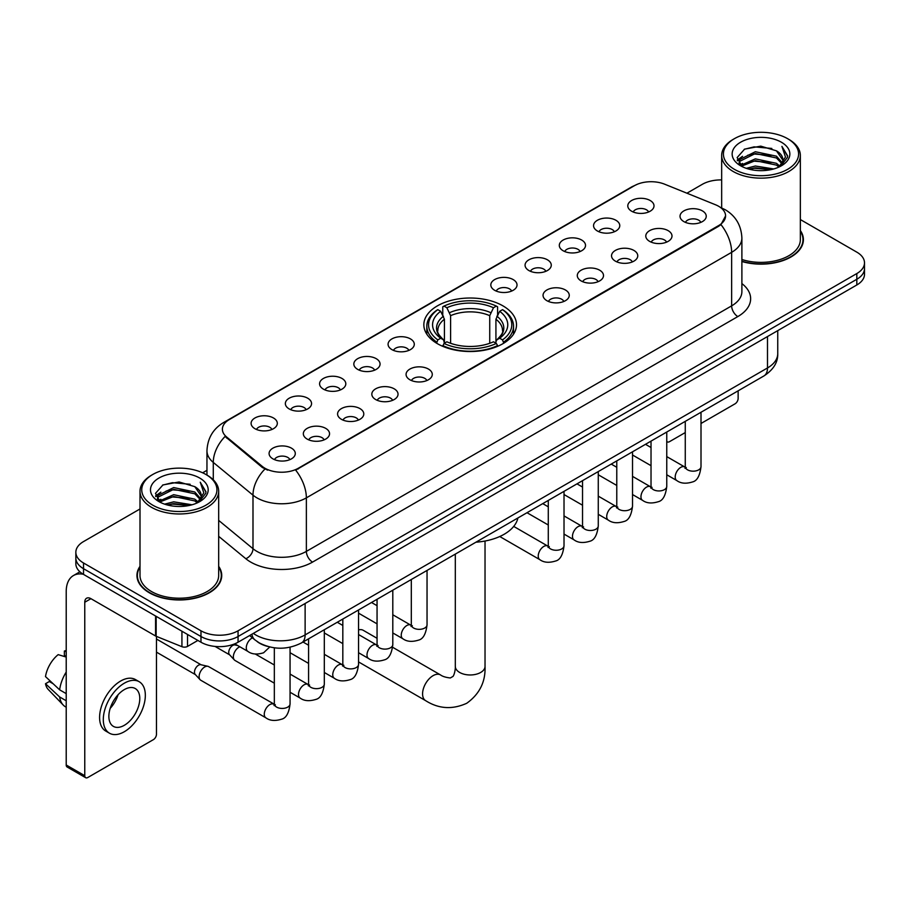 <?xml version="1.0" encoding="UTF-8"?>
<svg xmlns="http://www.w3.org/2000/svg" width="910" height="910" viewBox="0 0 910 910"><rect width="100%" height="100%" fill="white"/><g stroke="black" fill="none" stroke-linecap="round" stroke-linejoin="round"><path stroke-width="1.36" d="M502.934 305.862A46.33 26.754 0 0 0 452.441 300.061A46.33 26.754 0 0 0 423.844 324.768A46.33 26.754 0 0 0 437.414 343.684A46.33 26.754 0 0 0 487.897 349.486A46.33 26.754 0 0 0 516.505 324.768A46.33 26.754 0 0 0 502.934 305.862M597.381 230.981A13.115 7.576 180 0 1 594.787 228.842A13.115 7.576 180 0 1 599.121 219.435A13.115 7.576 180 0 1 615.933 220.277A13.115 7.576 180 0 1 618.527 228.842A13.115 7.576 180 0 1 597.381 230.981M614.33 231.766A7.871 4.539 0 0 0 612.225 229.559A7.871 4.539 0 0 0 604.467 228.41A7.871 4.539 0 0 0 598.985 231.766M563.142 250.75A13.115 7.576 180 0 1 560.537 248.612A13.115 7.576 180 0 1 564.883 239.205A13.115 7.576 180 0 1 581.683 240.047A13.115 7.576 180 0 1 584.288 248.612A13.115 7.576 180 0 1 563.142 250.75M580.091 251.547A7.871 4.539 0 0 0 577.975 249.329A7.871 4.539 0 0 0 570.229 248.18A7.871 4.539 0 0 0 564.735 251.547M528.892 270.532A13.115 7.576 180 0 1 526.298 268.382A13.115 7.576 180 0 1 530.632 258.975A13.115 7.576 180 0 1 547.445 259.816A13.115 7.576 180 0 1 550.038 268.382A13.115 7.576 180 0 1 528.892 270.532M545.841 271.317A7.871 4.539 0 0 0 543.725 269.098A7.871 4.539 0 0 0 535.979 267.95A7.871 4.539 0 0 0 530.496 271.317M494.653 290.301A13.115 7.576 180 0 1 492.048 288.151A13.115 7.576 180 0 1 496.394 278.744A13.115 7.576 180 0 1 513.195 279.598A13.115 7.576 180 0 1 515.799 288.151A13.115 7.576 180 0 1 494.653 290.301M511.602 291.086A7.871 4.539 0 0 0 509.486 288.868A7.871 4.539 0 0 0 501.74 287.719A7.871 4.539 0 0 0 496.246 291.086M391.914 349.611A13.115 7.576 180 0 1 389.309 347.472A13.115 7.576 180 0 1 393.655 338.065A13.115 7.576 180 0 1 410.455 338.907A13.115 7.576 180 0 1 413.06 347.472A13.115 7.576 180 0 1 391.914 349.611M408.863 350.396A7.871 4.539 0 0 0 406.747 348.189A7.871 4.539 0 0 0 399.001 347.028A7.871 4.539 0 0 0 393.507 350.396M357.675 369.38A13.115 7.576 180 0 1 355.071 367.242A13.115 7.576 180 0 1 359.416 357.835A13.115 7.576 180 0 1 376.217 358.676A13.115 7.576 180 0 1 378.822 367.242A13.115 7.576 180 0 1 357.675 369.38M374.613 370.165A7.871 4.539 0 0 0 372.509 367.959A7.871 4.539 0 0 0 364.751 366.81A7.871 4.539 0 0 0 359.268 370.165M323.425 389.15A13.115 7.576 180 0 1 320.821 387.012A13.115 7.576 180 0 1 325.166 377.604A13.115 7.576 180 0 1 341.967 378.446A13.115 7.576 180 0 1 344.572 387.012A13.115 7.576 180 0 1 323.425 389.15M340.374 389.935A7.871 4.539 0 0 0 338.258 387.728A7.871 4.539 0 0 0 330.512 386.579A7.871 4.539 0 0 0 325.018 389.935M289.175 408.92A13.115 7.576 180 0 1 286.582 406.781A13.115 7.576 180 0 1 290.927 397.374A13.115 7.576 180 0 1 307.728 398.216A13.115 7.576 180 0 1 310.321 406.781A13.115 7.576 180 0 1 289.175 408.92M306.124 409.716A7.871 4.539 0 0 0 304.02 407.498A7.871 4.539 0 0 0 296.262 406.349A7.871 4.539 0 0 0 290.779 409.716M254.936 428.701A13.115 7.576 180 0 1 252.332 426.551A13.115 7.576 180 0 1 256.677 417.144A13.115 7.576 180 0 1 273.478 417.986A13.115 7.576 180 0 1 276.083 426.551A13.115 7.576 180 0 1 254.936 428.701M271.885 429.486A7.871 4.539 0 0 0 269.769 427.268A7.871 4.539 0 0 0 262.023 426.119A7.871 4.539 0 0 0 256.529 429.486M631.631 211.211A13.115 7.576 180 0 1 629.026 209.072A13.115 7.576 180 0 1 633.371 199.665A13.115 7.576 180 0 1 650.172 200.507A13.115 7.576 180 0 1 652.777 209.072A13.115 7.576 180 0 1 631.631 211.211M648.58 211.996A7.871 4.539 0 0 0 646.464 209.789A7.871 4.539 0 0 0 638.718 208.64A7.871 4.539 0 0 0 633.223 211.996M649.615 241.366A13.115 7.576 180 0 1 647.021 239.228A13.115 7.576 180 0 1 651.355 229.82A13.115 7.576 180 0 1 668.167 230.662A13.115 7.576 180 0 1 670.761 239.228A13.115 7.576 180 0 1 649.615 241.366M666.564 242.151A7.871 4.539 0 0 0 664.448 239.944A7.871 4.539 0 0 0 656.702 238.795A7.871 4.539 0 0 0 651.219 242.151M615.376 261.136A13.115 7.576 180 0 1 612.771 258.997A13.115 7.576 180 0 1 617.116 249.59A13.115 7.576 180 0 1 633.917 250.432A13.115 7.576 180 0 1 636.522 258.997A13.115 7.576 180 0 1 615.376 261.136M632.325 261.932A7.871 4.539 0 0 0 630.209 259.714A7.871 4.539 0 0 0 622.463 258.565A7.871 4.539 0 0 0 616.969 261.932M581.126 280.917A13.115 7.576 180 0 1 578.521 278.767A13.115 7.576 180 0 1 582.866 269.36A13.115 7.576 180 0 1 599.667 270.202A13.115 7.576 180 0 1 602.272 278.767A13.115 7.576 180 0 1 581.126 280.917M598.075 281.702A7.871 4.539 0 0 0 595.959 279.484A7.871 4.539 0 0 0 588.213 278.335A7.871 4.539 0 0 0 582.73 281.702M546.887 300.687A13.115 7.576 180 0 1 544.282 298.537A13.115 7.576 180 0 1 548.628 289.13A13.115 7.576 180 0 1 565.428 289.983A13.115 7.576 180 0 1 568.033 298.537A13.115 7.576 180 0 1 546.887 300.687M563.825 301.472A7.871 4.539 0 0 0 561.72 299.253A7.871 4.539 0 0 0 553.962 298.105A7.871 4.539 0 0 0 548.48 301.472M409.898 379.766A13.115 7.576 180 0 1 407.305 377.627A13.115 7.576 180 0 1 411.65 368.22A13.115 7.576 180 0 1 428.451 369.062A13.115 7.576 180 0 1 431.044 377.627A13.115 7.576 180 0 1 409.898 379.766M426.847 380.551A7.871 4.539 0 0 0 424.742 378.344A7.871 4.539 0 0 0 416.985 377.195A7.871 4.539 0 0 0 411.502 380.551M375.659 399.536A13.115 7.576 180 0 1 373.054 397.397A13.115 7.576 180 0 1 377.4 387.99A13.115 7.576 180 0 1 394.201 388.832A13.115 7.576 180 0 1 396.805 397.397A13.115 7.576 180 0 1 375.659 399.536M392.608 400.32A7.871 4.539 0 0 0 390.492 398.114A7.871 4.539 0 0 0 382.746 396.965A7.871 4.539 0 0 0 377.252 400.32M341.409 419.305A13.115 7.576 180 0 1 338.816 417.167A13.115 7.576 180 0 1 343.15 407.76A13.115 7.576 180 0 1 359.962 408.601A13.115 7.576 180 0 1 362.555 417.167A13.115 7.576 180 0 1 341.409 419.305M358.358 420.09A7.871 4.539 0 0 0 356.254 417.883A7.871 4.539 0 0 0 348.496 416.735A7.871 4.539 0 0 0 343.013 420.09M307.171 439.086A13.115 7.576 180 0 1 304.566 436.936A13.115 7.576 180 0 1 308.911 427.529A13.115 7.576 180 0 1 325.712 428.371A13.115 7.576 180 0 1 328.317 436.936A13.115 7.576 180 0 1 307.171 439.086M324.119 439.871A7.871 4.539 0 0 0 322.003 437.653A7.871 4.539 0 0 0 314.257 436.504A7.871 4.539 0 0 0 308.763 439.871M272.92 458.856A13.115 7.576 180 0 1 270.315 456.706A13.115 7.576 180 0 1 274.661 447.299A13.115 7.576 180 0 1 291.462 448.152A13.115 7.576 180 0 1 294.066 456.706A13.115 7.576 180 0 1 272.92 458.856M289.869 459.641A7.871 4.539 0 0 0 287.753 457.423A7.871 4.539 0 0 0 280.007 456.274A7.871 4.539 0 0 0 274.524 459.641M683.865 221.596A13.115 7.576 180 0 1 681.26 219.458A13.115 7.576 180 0 1 685.605 210.051A13.115 7.576 180 0 1 702.406 210.892A13.115 7.576 180 0 1 705.011 219.458A13.115 7.576 180 0 1 683.865 221.596M700.814 222.381A7.871 4.539 0 0 0 698.698 220.174A7.871 4.539 0 0 0 690.952 219.026A7.871 4.539 0 0 0 685.457 222.381M715.51 204.761A23.603 13.627 180 0 1 718.661 206.286A23.603 13.627 180 0 1 725.577 215.92A23.603 13.627 180 0 1 718.661 225.555L298.332 468.24A23.603 13.627 180 0 1 262.308 466.421L226.67 437.027A23.603 13.627 180 0 1 222.393 429.213A23.603 13.627 180 0 1 229.309 419.578L634.384 185.708A23.603 13.627 180 0 1 664.618 184.184L715.51 204.761M267.586 646.407A26.231 15.14 180 0 1 256.995 641.448M140.004 566.35A42.395 24.479 0 0 0 136.944 575.484A42.395 24.479 0 0 0 149.354 592.797A42.395 24.479 0 0 0 195.559 598.097A42.395 24.479 0 0 0 221.733 575.484A42.395 24.479 0 0 0 218.673 566.35M137.376 577.691A42.395 24.479 0 0 0 137.228 578.339M725.577 215.92L720.947 224.599L718.661 226.26L295.67 470.14A30.599 17.665 60 0 1 306.363 497.861A34.967 20.191 180 0 1 256.916 497.861A34.967 20.191 180 0 1 252.991 495.165L213.281 462.416A34.967 20.191 180 0 1 206.957 450.837L206.957 475.088M140.004 508.974L83.527 541.575A26.231 15.14 0 0 0 75.849 552.29L75.849 563.711A26.231 15.14 0 0 0 83.527 574.415L200.974 642.221L200.974 636.511A26.231 15.14 0 0 0 238.056 636.511L856.822 279.268A26.231 15.14 0 0 0 864.5 268.564A26.231 15.14 0 0 1 856.822 279.268L238.056 636.511A26.231 15.14 0 0 1 200.974 636.511L83.527 568.704L200.974 636.511L200.974 630.801A26.231 15.14 0 0 0 238.056 630.801L856.822 273.557A26.231 15.14 0 0 0 864.5 262.853A26.231 15.14 0 0 0 856.822 252.15L800.345 219.549M75.849 558.001A26.231 15.14 0 0 0 83.527 568.704A26.231 15.14 0 0 1 75.849 558.001M267.608 470.14L262.308 467.456L225.077 436.459A30.599 20.464 129.5 0 0 213.281 462.416L213.281 479.775M741.889 261.511A42.395 24.479 0 0 0 803.405 239.66A42.395 24.479 0 0 0 800.345 230.526M721.664 179.918A26.231 15.14 0 0 0 702.281 184.343L686.925 193.204M206.957 470.311L202.646 472.802M75.849 552.29A26.231 15.14 0 0 0 83.527 562.994L200.974 630.801M221.448 578.339A42.395 24.479 0 0 0 221.301 577.691M803.12 242.515A42.395 24.479 0 0 0 802.973 241.867M200.974 642.221A26.231 15.14 0 0 0 238.056 642.221L856.822 284.978A26.231 15.14 0 0 0 864.5 274.274L864.5 262.853M666.757 441.282A4.368 2.525 120 0 0 667.337 441.873A4.368 2.525 120 0 0 669.521 441.657L685.264 432.568M701.007 423.48L735.041 403.824A4.368 2.525 120 0 0 738.135 398.478L738.135 390.822M734.427 169.351A37.594 21.703 0 0 0 787.582 169.351A37.594 21.703 0 0 0 787.582 138.661L788.822 139.378A39.335 22.716 0 0 1 800.345 155.428A39.335 22.716 0 0 1 776.059 176.415A39.335 22.716 0 0 1 733.187 171.489A39.335 22.716 0 0 1 721.664 155.428A39.335 22.716 0 0 1 733.187 139.378L734.427 138.661A37.594 21.703 0 0 0 734.427 169.351M741.889 259.509A39.335 22.716 0 0 0 800.345 239.66L800.345 155.428M741.889 261.227A41.962 24.229 0 0 0 802.973 239.66A41.962 24.229 0 0 0 800.345 231.231M746.28 168.327L755.345 166.007L773.739 168.953M748.873 169.112L755.345 167.793L771.054 169.624L754.128 168.27L749.055 169.169M740.615 165.404L755.345 158.863L776.457 163.322L779.859 166.132M741.525 166.155L755.345 160.649L776.457 165.108L778.914 166.985M739.409 164.198L739.898 159.455L755.345 151.731L776.457 156.179L782.236 162.742M739.216 163.334L739.898 161.241L755.345 153.517L776.457 157.965L781.827 163.595M778.687 167.167A21.851 12.615 0 0 0 782.862 159.75A21.851 12.615 0 0 0 776.457 150.832L782.85 160.183M781.406 142.233A28.847 16.653 0 0 0 740.672 142.188A28.847 16.653 0 0 0 740.478 165.711A28.847 16.653 0 0 0 740.604 165.779A28.847 16.653 0 0 0 781.531 165.711A28.847 16.653 0 0 0 781.406 142.233M776.457 150.832L760.76 146.146L744.619 149.115L737.145 157.567L742.105 166.575M780.484 166.291L787.446 157.453L787.594 155.86L781.917 146.385L785.489 157.009L778.926 167.065M788.822 139.378L787.582 138.661A37.594 21.703 0 0 0 734.427 138.661M781.917 146.385L787.582 156.224M744.243 149.297L754.128 146.863L771.828 148.444M737.43 160.786L740.649 158.249M747.747 155.235L754.128 153.995L771.202 155.394M747.747 162.367L754.128 161.138L771.202 162.537M737.236 160.08L742.537 156.315M740.058 164.881L742.537 163.459M436.572 343.195L437.824 339.885A41.61 24.024 0 0 1 437.824 309.662L440.679 311.311A37.594 21.703 0 0 0 440.679 338.236L443.511 339.839L444.421 343.207M444.421 341.83L444.421 319.239L440.679 311.311M442.76 314.894L442.76 306.807L444 306.09A41.61 24.024 0 0 1 496.337 306.09L493.482 307.751A37.594 21.703 0 0 0 446.867 307.751L450.598 315.668L450.598 343.298M489.739 343.298L489.739 315.668L493.482 307.751M475.953 542.189A48.082 27.755 0 0 0 517.904 517.972M442.76 345.595A43.361 25.036 0 0 0 497.588 345.595L496.337 343.445A41.61 24.024 0 0 1 444 343.445L442.76 346.335M497.588 346.335L497.588 345.595M437.824 309.662L436.572 310.378A43.361 25.036 0 0 0 426.813 326.201A43.361 25.036 0 0 0 436.572 342.024M496.337 306.09L497.588 306.807L497.588 314.894M444 343.445L446.867 341.796A37.594 21.703 0 0 0 493.482 341.796L496.337 343.445M440.679 338.236L437.824 339.885M446.867 307.751L444 306.09M443.511 316.179A33.624 19.417 0 0 0 443.511 339.839L443.671 339.942C438.893 335.324 436.936 332.184 437.824 330.535A32.339 18.678 0 0 1 444.421 319.239M503.765 342.024A43.361 25.036 0 0 0 513.536 326.201A43.361 25.036 0 0 0 503.765 310.378L502.525 309.662A41.61 24.024 0 0 1 502.525 339.885L503.765 343.195M502.525 339.885L499.658 338.236A37.594 21.703 0 0 0 499.658 311.311L502.525 309.662M499.658 311.311L495.927 319.239L495.927 341.83L496.837 339.839L499.658 338.236M495.927 319.239A32.339 18.678 0 0 1 502.513 330.535C503.401 332.196 501.455 335.335 496.678 339.942L496.837 339.839A33.624 19.417 0 0 0 496.837 316.179M495.927 343.207L495.927 341.83M377.058 638.297L363.249 630.312A14.856 8.577 120 0 0 358.551 629.891M274.331 683.171L234.996 660.455A7.871 4.539 -60 0 1 234.359 659.943A7.871 4.539 -60 0 1 233.358 656.849A7.871 4.539 -60 0 1 238.92 647.215A7.871 4.539 -60 0 1 239.853 646.771M234.359 659.943L229.445 654.631A5.688 3.276 -60 0 1 228.728 652.39A5.688 3.276 -60 0 1 232.744 645.429A5.688 3.276 -60 0 1 235.042 644.94L237.726 645.543M290.062 647.203L290.062 703.885C288.982 713.03 286.149 718.127 281.577 719.196C275.082 721.209 269.849 720.754 265.902 717.842L200.746 680.225A7.871 4.539 -60 0 1 200.109 679.713A7.871 4.539 -60 0 1 199.119 676.63A7.871 4.539 -60 0 1 204.682 666.985A7.871 4.539 -60 0 1 207.855 666.302A7.871 4.539 -60 0 1 208.618 666.598L275.366 704.84M200.109 679.713L195.195 674.401A5.688 3.276 -60 0 1 194.478 672.16A5.688 3.276 -60 0 1 198.494 665.21A5.688 3.276 -60 0 1 200.792 664.709L207.855 666.302M187.528 634.452L187.528 646.418L197.88 640.435M83.231 574.244A34.967 20.191 -120 0 0 73.46 575.541A34.967 20.191 -120 0 0 66.214 591.545L66.214 764.991L84.766 775.695L84.766 602.249A8.747 5.051 60 0 1 86.575 598.245A8.747 5.051 60 0 1 90.943 598.678L155.576 635.999L155.576 616.013M84.766 775.695A4.368 2.525 120 0 0 85.665 777.697L67.124 766.993A4.368 2.525 -60 0 1 66.214 764.991M85.665 777.697A4.368 2.525 120 0 0 87.849 777.481L153.369 739.648A4.368 2.525 120 0 0 156.463 734.302L156.463 636.397M187.528 646.418A4.368 2.525 180 0 1 181.932 646.691L156.156 636.283A4.368 2.525 180 0 1 155.576 635.999M124.317 725.304A21.851 12.615 120 0 0 138.604 706.046A21.851 12.615 120 0 0 135.249 688.529A21.851 12.615 120 0 0 124.317 689.609A21.851 12.615 120 0 0 110.042 708.879A21.851 12.615 120 0 0 113.397 726.385A21.851 12.615 120 0 0 124.317 725.304M110.201 708.367A21.851 12.615 120 0 0 118.05 694.774M66.214 651.628L64.36 651.059L64.36 655.45L66.214 656.519M139.184 681.715L135.476 679.577A29.723 17.165 120 0 0 120.609 681.055A29.723 17.165 120 0 0 101.192 707.241A29.723 17.165 120 0 0 105.753 731.06L109.462 733.198A29.723 17.165 120 0 0 124.317 731.731A29.723 17.165 120 0 0 143.734 705.534A29.723 17.165 120 0 0 139.184 681.715A29.723 17.165 120 0 0 124.317 683.194A29.723 17.165 120 0 0 104.9 709.379A29.723 17.165 120 0 0 109.462 733.198M66.214 672.058A28.847 16.653 120 0 0 59.65 689.837L45.5 676.596A22.727 13.127 120 0 1 58.183 654.631L66.214 657.065M66.214 693.625L59.65 689.837M53.155 683.763L49.299 681.533L45.5 683.729L59.65 696.969L66.214 700.768M59.65 696.969A28.847 16.653 120 0 0 63.211 705.034A28.847 16.653 120 0 0 65.395 706.752L66.214 707.218M66.214 650.548A22.727 13.127 120 0 0 64.36 651.059M45.5 683.729A22.727 13.127 120 0 0 48.184 689.393L63.211 705.034M152.755 505.175A37.594 21.703 0 0 0 205.922 505.175A37.594 21.703 0 0 0 205.922 474.485L207.15 475.202A39.335 22.716 0 0 1 218.673 491.252A39.335 22.716 0 0 1 194.387 512.239A39.335 22.716 0 0 1 151.515 507.314A39.335 22.716 0 0 1 140.004 491.252A39.335 22.716 0 0 1 151.515 475.202L152.755 474.485A37.594 21.703 0 0 0 152.755 505.175M140.004 491.252L140.004 575.484A39.335 22.716 0 0 0 151.515 591.545A39.335 22.716 0 0 0 194.387 596.471A39.335 22.716 0 0 0 218.673 575.484L218.673 491.252M140.004 567.055A41.962 24.229 0 0 0 137.376 575.484A41.962 24.229 0 0 0 149.661 592.615A41.962 24.229 0 0 0 195.4 597.87A41.962 24.229 0 0 0 221.301 575.484A41.962 24.229 0 0 0 218.673 567.055M164.608 504.151L173.685 501.831L192.067 504.777M167.201 504.936L173.685 503.617L189.382 505.448M158.954 501.228L173.685 494.687L194.786 499.146L198.187 501.956M159.853 501.979L173.685 496.473L194.786 500.932L197.243 502.809M157.737 500.022L158.226 495.279L173.685 487.555L194.786 492.003L200.564 498.566M157.544 499.158L158.226 497.065L173.685 489.341L194.786 493.789L200.155 499.419M197.026 502.991A21.851 12.615 0 0 0 201.19 495.575A21.851 12.615 0 0 0 194.786 486.657L201.178 496.007M199.734 478.057A28.847 16.653 0 0 0 159 478.012A28.847 16.653 0 0 0 158.818 501.535A28.847 16.653 0 0 0 158.943 501.603A28.847 16.653 0 0 0 199.859 501.535A28.847 16.653 0 0 0 199.734 478.057M194.786 486.657L179.088 481.97L162.947 484.939L155.474 493.391L160.433 502.4M198.812 502.115L205.785 493.277L205.922 491.684L200.245 482.209L203.817 492.833L197.254 502.889M207.15 475.202L205.922 474.485A37.594 21.703 0 0 0 152.755 474.485M200.245 482.209L205.91 492.048M162.571 485.121L172.456 482.687L190.156 484.268M155.758 496.61L158.977 494.073M166.075 491.059L172.456 489.819L189.53 491.218M166.075 498.191L172.456 496.962L189.53 498.361M167.383 504.993L172.456 504.094L189.36 505.448M155.564 495.904L160.865 492.139M158.386 500.705L160.865 499.283M226.67 437.027L226.67 438.063M262.308 466.421L262.308 467.456M298.332 468.24L298.332 468.946M718.661 225.555L718.661 226.26M741.889 283.579A43.714 25.23 180 0 1 737.828 316.566L312.551 562.096A8.747 5.051 60 0 1 306.363 551.392L731.64 305.862A34.967 20.191 0 0 0 741.889 291.587L741.889 238.056A34.967 20.191 180 0 1 731.64 252.332A30.599 17.665 -120 0 0 720.947 224.599M312.551 562.096A43.714 25.23 180 0 1 250.728 562.096A43.714 25.23 180 0 1 245.837 558.729L218.673 536.331M264.912 469.071A30.599 20.464 129.5 0 0 252.991 495.165L252.991 548.696A34.967 20.191 0 0 0 256.916 551.392A34.967 20.191 0 0 0 306.363 551.392L306.363 497.861L731.64 252.332L731.64 305.862A8.747 5.051 60 0 0 737.828 316.566M741.889 238.056C741.297 225.475 735.769 216.045 725.304 209.766L720.891 207.617A30.599 14.332 112 0 0 720.481 207.469M226.704 421.364A30.599 17.665 -120 0 0 223.542 422.558C213.076 428.837 207.548 438.267 206.957 450.837M223.542 422.558L631.813 186.846A30.599 17.665 60 0 1 634.134 185.856M238.056 630.801L238.056 642.221M856.822 273.557L856.822 284.978M83.527 562.994L83.527 574.415M218.673 520.395L252.991 548.696A8.747 5.847 -50.5 0 1 245.837 558.729M253.333 633.405A34.967 20.191 0 0 0 255.676 634.907A34.967 20.191 0 0 0 305.123 634.907L767.494 367.959A34.967 20.191 0 0 0 777.743 353.683C777.993 362.362 773.375 369.79 763.877 375.966L301.506 642.904A17.483 10.09 60 0 0 305.123 634.907L305.123 603.501M767.494 336.552L767.494 367.959A17.483 10.09 60 0 1 763.877 375.966M251.911 634.224A17.483 11.693 129.5 0 0 254.959 639.912L249.647 635.533M485.03 541.04L485.03 666.382A14.856 8.577 180 0 1 480.685 672.456A14.856 8.577 180 0 1 459.664 672.456A14.856 8.577 180 0 1 455.307 666.382C455.535 667.474 454.92 673.696 453.032 676.392L450.313 677.961C445.82 677.461 442.556 676.448 440.508 674.924L392.642 647.283M485.03 666.382C485.667 681.761 479.57 694.057 466.739 703.271C452.361 709.777 438.665 708.913 425.652 700.666A14.856 8.577 -60 0 1 423.377 688.756A14.856 8.577 -60 0 1 433.08 675.664A14.856 8.577 -60 0 1 440.508 674.924M489.739 315.668A32.339 18.678 0 0 0 450.598 315.668M490.661 312.619A33.624 19.417 0 0 0 449.688 312.619M701.007 412.264L701.007 466.637A7.871 4.539 180 0 1 698.334 470.049A7.871 4.539 180 0 1 687.573 469.844A7.871 4.539 180 0 1 685.264 466.637L685.014 468.332L685.719 467.751M701.007 466.637C699.927 475.771 697.094 480.878 692.51 481.947C686.015 483.961 680.794 483.506 676.835 480.582A7.871 4.539 -60 0 1 675.63 474.281A7.871 4.539 -60 0 1 680.771 467.353A7.871 4.539 -60 0 1 681.124 467.16A7.871 4.539 -60 0 1 684.707 466.955L686.299 467.592M666.757 432.034L666.757 486.406A7.871 4.539 180 0 1 664.095 489.819A7.871 4.539 180 0 1 653.323 489.614A7.871 4.539 180 0 1 651.025 486.406L650.775 488.101L651.469 487.521M666.757 486.406C665.676 495.54 662.855 500.648 658.271 501.717C651.776 503.73 646.544 503.275 642.596 500.363A7.871 4.539 -60 0 1 641.391 494.05A7.871 4.539 -60 0 1 646.532 487.123A7.871 4.539 -60 0 1 646.873 486.93A7.871 4.539 -60 0 1 650.457 486.736L652.06 487.362M632.518 451.804L632.518 506.176A7.871 4.539 180 0 1 629.845 509.589A7.871 4.539 180 0 1 619.084 509.395A7.871 4.539 180 0 1 616.775 506.176L616.525 507.882L617.23 507.291M632.518 506.176C631.438 515.31 628.605 520.418 624.021 521.487C617.526 523.5 612.305 523.045 608.346 520.133A7.871 4.539 -60 0 1 607.141 513.832A7.871 4.539 -60 0 1 612.282 506.893A7.871 4.539 -60 0 1 612.635 506.699A7.871 4.539 -60 0 1 616.218 506.506L617.81 507.132M598.268 471.573L598.268 525.946A7.871 4.539 180 0 1 595.606 529.358A7.871 4.539 180 0 1 584.834 529.165A7.871 4.539 180 0 1 582.536 525.946L582.275 527.652L582.98 527.072M598.268 525.946C597.188 535.091 594.355 540.187 589.782 541.257C583.276 543.27 578.055 542.815 574.108 539.903A7.871 4.539 -60 0 1 572.902 533.601A7.871 4.539 -60 0 1 578.032 526.663A7.871 4.539 -60 0 1 578.385 526.481A7.871 4.539 -60 0 1 581.968 526.276L583.572 526.901M564.018 491.343L564.018 545.716A7.871 4.539 180 0 1 561.356 549.128A7.871 4.539 180 0 1 550.596 548.935A7.871 4.539 180 0 1 548.286 545.716L548.036 547.422L548.741 546.842M564.018 545.716C562.949 554.861 560.116 559.957 555.532 561.026C549.037 563.04 543.816 562.585 539.857 559.673A7.871 4.539 -60 0 1 538.652 553.371A7.871 4.539 -60 0 1 543.793 546.432A7.871 4.539 -60 0 1 544.146 546.25A7.871 4.539 -60 0 1 547.729 546.045L549.322 546.671M427.04 570.433L427.04 624.806A7.871 4.539 180 0 1 424.378 628.218A7.871 4.539 180 0 1 413.606 628.014A7.871 4.539 180 0 1 411.309 624.806L411.058 626.501L411.764 625.921M427.04 624.806C425.96 633.94 423.139 639.047 418.554 640.117C412.059 642.13 406.827 641.675 402.88 638.752A7.871 4.539 -60 0 1 401.674 632.45A7.871 4.539 -60 0 1 406.815 625.523A7.871 4.539 -60 0 1 407.157 625.329A7.871 4.539 -60 0 1 410.751 625.124L412.344 625.761M392.801 590.203L392.801 644.576A7.871 4.539 180 0 1 390.128 647.988A7.871 4.539 180 0 1 379.368 647.784A7.871 4.539 180 0 1 377.058 644.576L376.808 646.271L377.513 645.69M392.801 644.576C391.721 653.71 388.888 658.817 384.304 659.886C377.809 661.9 372.588 661.445 368.63 658.533A7.871 4.539 -60 0 1 367.424 652.22A7.871 4.539 -60 0 1 372.565 645.292A7.871 4.539 -60 0 1 372.918 645.099A7.871 4.539 -60 0 1 376.501 644.906L378.094 645.531M358.551 609.973L358.551 664.345A7.871 4.539 180 0 1 355.89 667.758A7.871 4.539 180 0 1 345.117 667.565A7.871 4.539 180 0 1 342.82 664.345L342.57 666.052L343.263 665.46M358.551 664.345C357.471 673.48 354.65 678.587 350.066 679.656C343.571 681.67 338.338 681.215 334.391 678.303A7.871 4.539 -60 0 1 333.185 671.989A7.871 4.539 -60 0 1 338.327 665.062A7.871 4.539 -60 0 1 338.668 664.869A7.871 4.539 -60 0 1 342.251 664.675L343.855 665.301M324.313 629.743L324.313 684.115A7.871 4.539 180 0 1 321.639 687.528A7.871 4.539 180 0 1 310.879 687.334A7.871 4.539 180 0 1 308.57 684.115L308.319 685.821L309.025 685.241M324.313 684.115C323.232 693.261 320.4 698.357 315.815 699.426C309.32 701.439 304.099 700.984 300.141 698.072A7.871 4.539 -60 0 1 298.935 691.771A7.871 4.539 -60 0 1 304.076 684.832A7.871 4.539 -60 0 1 304.429 684.65A7.871 4.539 -60 0 1 308.012 684.445L309.605 685.071M290.062 703.885A7.871 4.539 180 0 1 287.401 707.297A7.871 4.539 180 0 1 276.629 707.104A7.871 4.539 180 0 1 274.331 703.885L274.081 705.591L274.774 705.011M265.902 717.842A7.871 4.539 -60 0 1 264.696 711.54A7.871 4.539 -60 0 1 269.838 704.602A7.871 4.539 -60 0 1 270.179 704.42A7.871 4.539 -60 0 1 273.762 704.215M234.757 643.836L247.907 651.423A7.871 4.539 -60 0 1 246.701 645.122A7.871 4.539 -60 0 1 251.843 638.183A7.871 4.539 -60 0 1 252.195 638.001A7.871 4.539 -60 0 1 252.48 637.865M84.766 602.249L90.943 598.678M156.156 616.343L156.156 636.283M181.932 646.691L181.932 631.221M631.813 186.846L637.421 184.23M301.506 642.904C287.435 649.979 273.364 649.979 259.293 642.904L254.959 639.912M777.743 353.683L777.743 330.637M667.337 441.873L666.757 441.543M802.973 243.163L802.973 239.66M739.147 163.891L739.147 162.435M721.664 207.946L721.664 155.428M425.652 700.666L358.551 661.923M426.813 334.197L426.813 326.201M513.536 334.197L513.536 326.201M455.307 554.11L455.307 666.382M676.835 480.582L666.757 474.77M651.025 465.681L632.518 455M685.264 421.341L685.264 466.637M684.707 466.955L666.757 456.604M651.025 447.515L645.486 444.319M642.596 500.363L632.518 494.539M616.775 485.451L598.268 474.77M651.025 441.123L651.025 486.406M650.457 486.736L632.518 476.374M616.775 467.285L611.236 464.089M608.346 520.133L598.268 514.309M582.536 505.221L564.018 494.539M616.775 460.892L616.775 506.176M616.218 506.506L598.268 496.143M582.536 487.055L576.997 483.858M574.108 539.903L564.018 534.079M548.286 525.002L527.015 512.717M582.536 480.662L582.536 525.946M581.968 526.276L564.018 515.913M548.286 506.825L542.747 503.628M539.857 559.673L499.749 536.513M548.286 500.432L548.286 545.716M547.729 546.045L513.718 526.412M402.88 638.752L392.801 632.939M377.058 623.851L358.551 613.169M411.309 579.511L411.309 624.806M410.751 625.124L392.801 614.773M377.058 605.685L371.519 602.488M368.63 658.533L358.551 652.709M342.82 643.62L324.313 632.939M377.058 599.292L377.058 644.576M376.501 644.906L358.551 634.543M342.82 625.454L337.28 622.258M334.391 678.303L324.313 672.479M308.57 663.39L290.062 652.709M342.82 619.062L342.82 664.345M342.251 664.675L324.313 654.313M308.57 645.224L303.03 642.028M300.141 698.072L290.062 692.248M215.079 646.441L229.65 654.847M308.57 638.831L308.57 684.115M308.012 684.445L290.062 674.082M274.331 664.994L255.335 654.04M233.893 644.178L235.337 645.008M156.463 652.14L195.4 674.617M274.331 647.818L274.331 703.885M156.463 639.013L201.087 664.778M247.907 651.423C251.786 654.336 257.007 654.779 263.582 652.788L269.747 646.987M73.46 575.541L79.909 571.81M221.301 578.987L221.301 575.484M157.487 499.715L157.487 498.259M137.376 578.987L137.376 575.484"/></g></svg>
